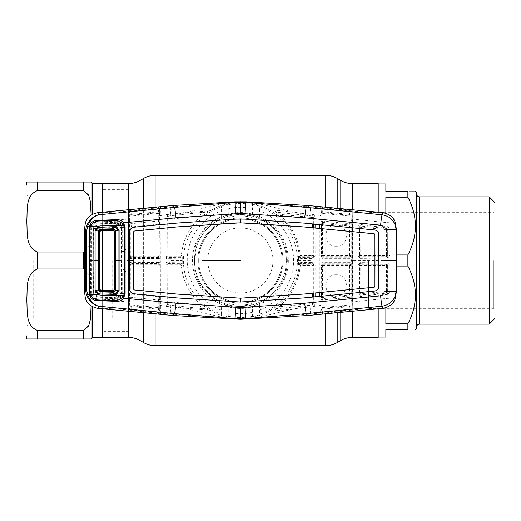 <?xml version="1.0" encoding="UTF-8"?>
<svg xmlns="http://www.w3.org/2000/svg" width="521" height="521" viewBox="0 0 521 521"><rect width="100%" height="100%" fill="white"/><g stroke="black" fill="none" stroke-linecap="round" stroke-linejoin="round"><path stroke-width="0.39" stroke-dasharray="2.6 1.95" d="M240.402 227.964C257.98 227.657 273.238 242.942 272.939 260.48C273.245 278.097 257.96 293.336 240.415 293.036C222.825 293.336 207.56 278.077 207.866 260.487C207.566 242.91 222.897 227.631 240.402 227.964M102.604 308.81L102.604 290.451L102.604 308.81M102.604 230.549L102.604 212.19L102.604 230.549M378.2 212.19L378.2 308.81M378.2 260.5L378.2 183.946L378.2 260.5M378.2 337.439L378.2 183.561M102.604 183.561L102.604 337.439L102.604 183.561M128.537 331.31L128.537 189.69L128.537 331.31L102.604 331.31L102.604 189.69L102.604 331.31M128.537 189.69L102.604 189.69M194.47 260.5A45.933 45.933 0 0 1 240.402 214.567A45.933 45.933 0 0 1 286.335 260.5C286.504 235.297 265.423 214.385 240.474 214.567C215.362 214.372 194.32 235.245 194.47 260.5A45.933 45.933 0 0 1 240.402 214.567A45.933 45.933 0 0 1 286.335 260.5A45.933 45.933 0 0 1 240.402 306.433A45.933 45.933 0 0 1 194.47 260.5C194.287 285.677 215.414 306.641 240.35 306.433C265.508 306.661 286.524 285.593 286.335 260.5A45.933 45.933 0 0 1 240.402 306.433A45.933 45.933 0 0 1 194.47 260.5M282.128 260.5A41.726 41.726 0 0 1 240.402 302.226A41.726 41.726 0 0 1 198.683 260.5A41.726 41.726 0 0 1 240.402 218.774A41.726 41.726 0 0 1 282.128 260.5A41.726 41.726 0 0 1 240.402 302.226A41.726 41.726 0 0 1 198.683 260.5A41.726 41.726 0 0 1 240.402 218.774A41.726 41.726 0 0 1 282.128 260.5M91.123 318.872L91.123 260.5L90.771 316.306L89.234 324.472L83.464 330.477L37.532 330.477C24.715 325.378 27.795 309.871 26.708 299.725C27.776 289.617 24.767 273.987 37.532 268.992L83.464 268.992L89.26 275.075L90.771 283.209L91.123 299.731L90.771 283.163L89.234 274.997L83.464 268.992L83.464 252.008L37.532 252.008C24.715 246.908 27.795 231.402 26.708 221.256C27.776 211.148 24.767 195.518 37.532 190.523L83.464 190.523L89.26 196.606L90.771 204.74L91.123 221.269L90.771 237.837L89.234 246.003L83.464 252.008L89.26 245.925L90.771 237.791L91.116 215.147L91.123 260.5L91.123 182.031M26.05 335.14L26.05 185.86M83.464 190.523L83.464 182.031L27.795 182.031M33.709 260.5L33.709 318.872L33.709 260.5M112.171 260.5L112.171 318.872L112.171 260.5M102.604 260.5L102.604 189.878L102.604 260.5M27.795 338.969L85.483 338.969M26.708 338.969L27.17 338.969M90.322 338.969L90.993 338.969M385.859 183.946L385.859 191.598L407.871 191.598C417.907 191.598 417.907 191.598 407.871 191.598L407.871 197.153C417.907 216.358 417.907 235.622 407.871 254.951L407.871 266.049C417.907 285.254 417.907 304.524 407.871 323.847L385.859 323.847L385.859 266.049L407.871 266.049M385.859 213.297L385.859 254.951L396.312 254.951M407.871 254.951L385.859 254.951L385.859 197.153L407.871 197.153M416.481 192.555L416.481 328.445M489.206 196.866L489.206 324.134M494.95 202.604L494.95 318.396M493.804 260.5L493.804 308.347L493.804 260.5M368.634 260.5L368.634 308.347L368.634 260.5M385.859 254.951L385.859 197.153L385.859 254.951M396.312 266.049L385.859 266.049L385.859 307.703M385.859 337.054L385.859 329.402L407.871 329.402L407.871 323.847M359.555 293.792A1.146 1.146 13.3 0 0 360.806 294.932L386.602 292.548L386.452 291.486L359.555 293.792L359.093 295.453L359.015 264.889L359.581 265.456L359.555 293.792M360.727 264.31L360.675 265.469L386.445 265.469L386.484 264.31L360.727 264.31L360.167 263.75L386.732 264.056L387.813 265.267L387.754 291.773L386.758 293.076A1.146 0.931 -99.7 0 1 387.8 294.326L389.89 291.858L387.754 291.773L387.65 291.408A1.146 1.146 -13.9 0 1 386.602 292.548L386.758 293.076L360.363 296.527L360.806 294.932L360.675 265.469L359.581 265.456M386.445 265.469L386.452 291.486M386.732 264.056L386.484 264.31A1.146 1.146 -135 0 1 387.631 265.456L389.962 265.332L387.676 262.975A1.146 0.944 -88.5 0 1 386.732 264.056M387.65 291.408L387.631 265.456M360.753 297.953L360.363 296.527L359.093 295.453L358.174 295.733L360.753 297.953L387.8 294.326M387.676 262.975L360.46 262.636L360.167 263.75L359.015 264.889L358.103 264.935L358.174 295.733M360.46 262.636L358.103 264.935M389.89 291.858L389.962 265.332M351.265 262.949L350.184 262.675L349.598 264.31L322.577 264.31L322.056 263.789L350.099 263.802L351.245 264.955L351.265 262.949L351.265 258.051L350.184 258.325L349.598 256.69L322.577 256.69A1.146 1.146 -135 0 1 321.424 255.544L321.398 223.542A1.146 1.146 -13.7 0 1 322.655 222.402L349.728 225.02L350.105 223.711L322.278 221.015L322.05 219.471A1.146 0.365 -179.7 0 1 320.988 219.113L321.027 212.972A1.146 0.417 -179.6 0 0 322.089 213.389L322.05 219.471L349.956 222.206L349.923 216.085L322.089 213.389L322.095 212.659A1.146 1.146 -167.1 0 1 321.06 211.519L321.262 210.64A1.146 1.146 -167.2 0 0 322.297 211.78L322.095 212.659L349.858 215.329L349.663 214.418L322.297 211.78L322.395 208.517L349.637 211.025L349.637 210.445L322.401 207.794L322.395 208.517A1.146 0.443 -179.6 0 1 321.333 208.133L321.32 208.211A1.146 1.146 12.8 0 0 320.291 207.071L352.124 210.171L352.43 218.95A1.146 0.352 179.7 0 0 351.206 219.302L351.213 300.161L352.443 300.5L352.847 301.985C375.009 299.438 389.226 298.071 395.498 297.882M352.443 300.5L352.567 260.5L396.312 260.5M360.46 258.364L358.103 256.065L358.174 225.267L360.753 223.047L387.8 226.674L389.89 229.142L389.962 255.668L387.676 258.025L360.46 258.364L360.167 257.25L386.484 256.69L360.727 256.69L360.167 257.25L359.015 256.111L358.103 256.065M351.213 220.839L352.443 220.5L352.567 260.5L351.317 260.5M352.443 220.5L352.847 219.015C375.009 221.562 389.226 222.929 395.498 223.118M313.818 224.154L313.779 217.133L312.73 216.026L277.068 212.275L280.428 214.411L312.307 217.485L312.932 214.463L319.907 215.505L320.089 207.944L309.161 206.87L307.735 205.482M313.329 227.736L313.31 255.544L312.092 255.531L312.151 218.527L280.272 215.492L279.562 216.41L270.412 210.653C263.203 206.264 255.166 203.587 246.303 202.617L246.824 202.604C259.478 202.285 282.349 210.471 300.259 213.193L309.044 214.079L309.161 206.87L246.264 202.526L245.99 201.835M240.402 201.718L240.402 202.317A58.183 58.183 0 0 1 246.303 202.617L246.824 202.604M274.235 213.161L277.068 212.275A1.146 0.488 97 0 0 277.582 211.572A1.146 0.488 97 0 0 277.608 210.341L300.259 213.193L299.992 214.769M274.261 213.167C273.232 212.672 274.346 211.728 277.608 210.341M308.849 215.635L309.044 214.079L312.932 214.463M312.307 217.485A1.146 1.146 15.5 0 1 313.342 218.625L313.336 224.108M313.31 255.544L313.902 256.137L313.831 227.781M300.676 258.501A1.146 0.97 -91.5 0 0 299.712 257.394L300.363 256.69L312.164 256.69L312.756 257.289L313.902 256.137L315.153 256.098L312.861 258.416L300.676 258.501L298.455 256.508L299.712 257.394L312.756 257.289L312.861 258.416M312.151 218.527L313.342 218.625L313.779 217.133A1.146 0.378 179.7 0 1 315.016 216.756L315.062 224.277M315.075 227.905L315.153 256.098M300.363 256.69A1.146 1.146 -137.3 0 1 299.217 255.642C297.686 239.979 291.135 226.902 279.562 216.41A1.146 1.14 -56.2 0 1 280.428 214.411L280.272 215.492C292.066 226.212 298.735 239.556 300.285 255.531L312.092 255.531M298.455 256.508L299.217 255.642M298.585 260.5L310.776 260.5L310.776 262.584L300.676 262.499L298.448 264.544L298.448 256.456M310.776 260.5L310.692 257.289M313.961 214.847L315.016 216.756M319.842 292.639L319.842 228.361M319.861 224.733L319.907 215.505A1.146 0.384 0.4 0 1 320.969 215.889L320.969 305.111A1.146 0.384 -0.4 0 1 319.907 305.495L320.311 313.955L349.676 311.278L352.124 310.829L352.43 302.05L352.847 301.985M321.262 210.64L320.969 215.889M321.125 209.084A1.146 1.146 12.9 0 0 320.089 207.944L320.291 207.071M380.662 212.418C374.143 212.614 364.96 212.177 353.114 211.103L352.307 211.025A1.146 1.146 167.9 0 0 351.05 212.164L350.6 210.868L349.637 210.445L349.676 209.722M322.401 207.794L322.44 207.097M351.597 209.989A1.146 0.925 101.7 0 0 350.6 210.868A1.146 0.417 179.6 0 1 349.637 211.025L349.663 214.418A1.146 1.146 167.9 0 0 350.92 213.278L351.187 221.868A1.146 0.332 179.7 0 1 349.956 222.206L350.105 223.711A1.146 1.146 16.3 0 1 351.154 224.851L350.77 226.166L350.744 255.544A1.146 1.146 135 0 1 349.598 256.69M351.154 215.701A1.146 0.391 179.6 0 1 349.923 216.085L349.858 215.329A1.146 1.146 167.8 0 0 351.115 214.19M321.027 212.972L321.06 211.519M322.655 222.402L322.278 221.015A1.146 1.146 164.7 0 0 321.021 222.154L320.988 219.113M322.499 223.444L322.506 255.531L349.539 255.531L349.571 226.062L321.398 223.542L321.021 222.154M351.187 221.868L351.154 224.851M352.124 210.171A1.146 1.146 167.9 0 0 350.867 211.311L350.92 213.278M351.206 219.302L351.05 212.164M353.114 211.103L352.847 219.015M352.43 218.95L352.854 218.996M389.89 229.142L387.754 229.227L386.758 227.924L360.363 224.473L360.753 223.047M359.581 255.544L360.675 255.531L360.806 226.068L386.602 228.452L386.452 229.514L359.555 227.208L359.093 225.547L359.015 256.111L359.581 255.544L359.555 227.208A1.146 1.146 -13.3 0 1 360.806 226.068L360.363 224.473L359.093 225.547L358.174 225.267M360.727 256.69L360.675 255.531L386.445 255.531L386.452 229.514M386.445 255.531L386.484 256.69A1.146 1.146 135 0 0 387.631 255.544L387.754 229.227L387.631 255.544M387.676 258.025A1.146 0.944 88.5 0 0 386.732 256.944L387.813 255.733L389.962 255.668M387.65 229.592A1.146 1.146 13.9 0 0 386.602 228.452L386.758 227.924A1.146 0.931 99.7 0 0 387.8 226.674M240.402 202.317A58.183 58.183 0 0 0 234.502 202.617L234.821 201.835M298.448 264.544L299.217 265.358C297.686 281.021 291.135 294.098 279.562 304.59L270.412 310.347C262.968 314.801 254.932 317.478 246.303 318.383A58.183 58.183 0 0 1 234.502 318.383L233.988 318.396C221.334 318.715 198.462 310.529 180.546 307.807L210.399 310.347C217.609 314.736 225.645 317.413 234.502 318.383L233.988 318.396M204.727 306.778A1.146 1.133 -59.3 0 1 203.919 308.829L168.309 305L169.006 301.789L197.908 304.635L203.919 308.829L210.399 310.347L198.814 302.688C188.517 292.359 182.689 279.914 181.321 265.365L182.22 264.414L182.246 262.096L180.181 264.31L169.143 264.31L168.27 263.444L181.074 263.339A1.146 1.146 -136.9 0 1 182.22 264.414M182.22 256.586L182.246 258.904L180.181 256.69L169.143 256.69L168.27 257.556L181.074 257.661A1.146 1.146 136.9 0 0 182.22 256.586L181.321 255.635A1.146 1.146 137.3 0 1 180.181 256.69M204.727 214.222A1.146 1.133 59.3 0 0 203.919 212.171L168.309 216L169.006 219.211L197.908 216.365L203.919 212.171L210.399 210.653L198.814 218.312C188.517 228.641 182.689 241.086 181.321 255.635M210.393 210.647L210.399 210.653C217.843 206.199 225.88 203.522 234.502 202.617L233.988 202.604C221.334 202.285 198.462 210.471 180.546 213.193L210.328 210.699M221.334 314.228L221.269 304.446A47.932 47.932 0 0 1 221.269 216.554L221.946 217.003L228.237 214.841L228.758 214.17A47.776 47.776 0 0 1 252.047 214.17L251.956 204.668A57.01 57.01 0 0 0 228.856 204.668L228.237 204.173L221.946 205.912L221.334 206.772A57.01 57.01 0 0 0 221.334 314.228L221.946 315.088L228.237 316.827L228.856 316.332A57.01 57.01 0 0 0 251.956 316.332L251.89 307.038A47.932 47.932 0 0 1 228.921 307.038L228.856 316.332M221.269 216.554L221.334 206.772M251.89 307.038L251.949 303.561L252.047 306.83A47.776 47.776 0 0 1 228.758 306.83L228.237 306.159L221.946 303.997L221.269 304.446M228.758 306.83L228.862 303.561L228.921 307.038M251.949 303.561A44.578 44.578 0 0 1 228.862 303.561M251.956 316.332L252.568 316.827L258.859 315.088L259.478 314.228A57.01 57.01 0 0 0 259.478 206.772L259.543 210.881A53.181 53.181 0 0 1 259.543 310.119L259.543 304.446L258.859 303.997L252.568 306.159L252.047 306.83M249.585 214.515L248.309 215.525L237.289 214.945L236.013 213.812A46.89 46.89 0 0 0 227.755 215.349L224.851 215.961A47.177 47.177 0 0 0 195.863 244.948L194.984 247.872L196.137 249.429L194.776 260.5L194.984 264.896L193.721 264.889A46.89 46.89 0 0 0 201.881 287.234L204.401 288.562L212.347 296.521L213.669 299.021A46.89 46.89 0 0 0 236.013 307.188L237.289 306.055L240.402 306.166L251.506 304.792L253.069 305.944A47.177 47.177 0 0 0 285.182 275.355L285.56 273.154A46.89 46.89 0 0 0 249.585 214.515M252.047 214.17L252.568 214.841L258.859 217.003L259.543 216.554A47.932 47.932 0 0 1 259.543 304.446M259.478 206.772L258.859 205.912L252.568 204.173L251.956 204.668M259.543 310.119L259.478 314.228M259.543 216.554L259.543 210.881M228.856 204.668L228.921 208.569A53.181 53.181 0 0 1 251.89 208.569M251.89 213.962A47.932 47.932 0 0 0 228.921 213.962L228.921 208.569M228.921 213.962L228.862 217.439L228.758 214.17M251.949 217.439A44.578 44.578 0 0 0 228.862 217.439M167.13 256.41L167.996 255.544L167.97 220.337L167.267 217.049L167.137 256.404L165.886 256.671L165.88 258.69L166.941 256.69A1.146 0.866 -129.7 0 0 167.938 257.687L165.88 258.69L170.028 258.69L170.028 260.5L182.22 260.5L182.246 258.904L170.028 258.69L170.113 257.556M197.908 216.365A1.146 1.107 49.1 0 1 198.814 218.312M171.963 215.635L171.761 214.079L180.546 213.193L180.82 214.769M168.316 215.955A1.146 1.101 -3.4 0 0 167.267 217.049L166.179 214.632L168.309 216M170.934 215.74L170.745 214.177L171.761 214.079L171.643 206.87L233.988 202.604M166.179 214.632L170.745 214.177A11.482 0.449 -95.6 0 1 170.426 206.987L171.643 206.87L173.07 205.482M165.886 256.671L166.108 214.717M130.699 297.289L131.357 294.078L157.883 296.69L158.527 299.985L130.699 297.289L130.849 298.793A1.146 0.332 179.7 0 0 129.618 299.126L129.657 305.299A1.146 0.391 179.6 0 1 130.882 304.915L158.716 307.611L158.514 309.22L131.142 306.582L130.849 298.793L158.762 301.529L158.716 307.611A1.146 0.417 -179.6 0 1 159.778 308.028L159.973 256.703L159.485 208.211A1.146 1.146 167.2 0 1 160.52 207.071L160.715 207.944L170.432 206.987M166.036 214.939L160.898 215.505L160.715 313.056L171.643 314.13L171.761 306.921L180.546 307.807L180.82 306.231M159.686 209.084A1.146 1.146 167.1 0 1 160.715 207.944L160.898 215.505A1.146 0.384 179.6 0 0 159.836 215.889M173.07 315.518L171.643 314.13L234.541 318.474L234.821 319.165M171.963 305.365L171.761 306.921L170.745 306.823L166.179 306.368L168.309 305M197.908 304.635A1.146 1.107 -49.1 0 0 198.814 302.688M170.934 305.26L170.745 306.823A11.482 0.449 95.6 0 0 170.426 314.013M170.028 260.5L170.028 262.31L165.88 262.31L167.938 263.313A1.146 0.866 129.7 0 0 166.941 264.31L167.996 265.456L167.97 300.663L167.267 303.951A1.146 1.101 3.4 0 0 168.316 305.046M167.13 264.59L167.267 303.951L166.179 306.368M165.886 264.329L165.88 262.31L166.941 264.31L165.886 264.329L166.108 306.283M166.036 306.061L160.898 305.495A1.146 0.384 -179.6 0 1 159.836 305.111M181.321 265.365A1.146 1.146 -137.3 0 0 180.181 264.31M182.22 260.5L182.246 262.096L170.028 262.31L170.113 263.444M300.363 264.31L299.712 263.606L312.756 263.711L312.164 264.31L300.363 264.31A1.146 1.146 137.3 0 0 299.217 265.358M298.455 264.492L299.712 263.606A1.146 0.97 91.5 0 0 300.676 262.499M313.329 293.264L313.31 265.456L313.902 264.863L312.756 263.711L312.861 262.584L310.776 262.584L310.692 263.711M313.831 293.219L313.902 264.863L315.153 264.902L312.861 262.584M313.818 296.846L313.779 303.867A1.146 0.378 -179.7 0 0 315.016 304.244L315.062 296.723M315.075 293.095L315.153 264.902M312.307 303.515L312.73 304.974L277.068 308.725L280.428 306.589L312.307 303.515A1.146 1.146 -15.5 0 0 313.342 302.375L313.336 296.892M313.31 265.456L312.092 265.469L312.151 302.473L280.272 305.508C292.066 294.788 298.735 281.444 300.285 265.469L312.092 265.469M274.235 307.839L274.261 307.833C273.232 308.328 274.346 309.272 277.608 310.659L312.932 306.537L312.73 304.974L313.779 303.867L313.342 302.375L312.151 302.473M312.932 306.537L319.907 305.495L319.861 296.267M313.961 306.153L315.016 304.244M351.213 300.161L351.154 305.299A1.146 0.391 -179.6 0 0 349.923 304.915L322.089 307.611A1.146 0.417 179.6 0 0 321.027 308.028L320.969 305.111M351.115 306.81A1.146 1.146 -167.8 0 0 349.858 305.671L349.663 306.582L322.297 309.22L322.395 312.483L349.637 309.975L349.637 310.555L322.401 313.206L322.395 312.483A1.146 0.443 179.6 0 0 321.333 312.867L321.32 312.789A1.146 1.146 -12.8 0 1 320.291 313.929M350.184 258.325L322.154 258.338L320.89 257.954L320.91 256.065L322.056 257.211L350.099 257.198L351.245 256.045L351.265 258.051M320.89 257.954L320.91 264.935L322.056 263.789L322.154 262.662L320.89 263.046M322.506 265.469L349.539 265.469L349.571 294.938L322.499 297.556L322.506 265.469L321.424 265.456L321.027 308.028M350.92 307.722A1.146 1.146 -167.9 0 0 349.663 306.582L349.637 309.975A1.146 0.417 -179.6 0 1 350.6 310.132L349.637 310.555L349.676 311.278M322.401 313.206L322.44 313.902M352.124 310.829A1.146 1.146 -167.9 0 1 350.867 309.689L350.6 310.132A1.146 0.925 -101.7 0 0 351.597 311.011M349.923 304.915L349.858 305.671L322.095 308.341L322.05 301.529L349.956 298.793L349.923 304.915M351.154 305.299L351.187 299.132A1.146 0.332 -179.7 0 0 349.956 298.793L350.105 297.289A1.146 1.146 -16.3 0 0 351.154 296.149L350.77 294.834L350.744 265.456L349.539 265.469M351.187 299.132L351.154 296.149M321.262 310.36A1.146 1.146 167.2 0 1 322.297 309.22L322.095 308.341A1.146 1.146 167.1 0 0 321.06 309.481M321.021 298.846A1.146 1.146 -164.7 0 0 322.278 299.985L322.655 298.598L349.728 295.98L350.105 297.289L322.278 299.985L322.05 301.529A1.146 0.365 179.7 0 0 320.988 301.887M322.499 297.556L321.398 297.458A1.146 1.146 13.7 0 0 322.655 298.598M336.097 274.795C322.486 274.163 322.499 296.586 336.169 295.889C349.78 296.508 349.734 274.118 336.097 274.795M350.77 294.834L349.571 294.938M322.154 258.338L322.056 257.211L322.577 256.69M322.506 255.531L321.424 255.544L320.91 256.065M336.097 246.205C322.486 246.837 322.499 224.414 336.169 225.111C349.78 224.492 349.734 246.882 336.097 246.205M351.245 256.045L350.744 255.544L349.539 255.531M350.77 226.166L349.571 226.062M322.577 264.31A1.146 1.146 135 0 0 321.424 265.456L320.91 264.935M351.245 264.955L350.744 265.456A1.146 1.146 -135 0 0 349.598 264.31M380.662 308.582C374.143 308.386 364.96 308.823 353.114 309.897L352.854 302.004M353.114 309.897L352.307 309.975A1.146 1.146 -167.9 0 1 351.05 308.836M351.206 301.698A1.146 0.352 -179.7 0 0 352.43 302.05M321.125 311.916A1.146 1.146 -12.9 0 1 320.089 313.056L309.161 314.13L307.735 315.518M308.849 305.365L309.161 314.13L246.264 318.474L245.99 319.165M123.731 247.762L126.095 250.073L125.118 250.165L125.118 270.835L123.835 271.982A1.146 1.146 -90 0 0 124.981 270.835L125.118 250.165L123.959 249.018L123.731 247.762L122.233 247.762L122.201 227.247C121.849 224.089 120.104 222.415 116.971 222.239L117.238 223.594L117.238 221.125L97.017 221.946C93.8 222.096 91.624 223.62 90.504 226.524L90.25 226.446M89.384 227.82L90.328 227.892L90.504 294.476C91.631 297.38 93.8 298.904 97.017 299.054L117.238 299.875L117.238 297.406C119.615 297.231 120.931 295.954 121.172 293.577L124.057 293.662L124.057 227.338L121.172 227.423L121.601 227.423L121.601 293.577C121.302 296.241 119.843 297.654 117.225 297.81L97.134 297.152C95.141 297.296 93.819 295.915 93.161 293.023L93.161 227.977C93.819 225.085 95.141 223.711 97.134 223.848L117.225 223.19C119.843 223.346 121.302 224.759 121.601 227.423L122.201 227.247M90.504 226.524L90.328 227.892M97.017 221.946L96.945 220.357M117.238 223.594C119.615 223.77 120.931 225.046 121.172 227.423L121.172 293.577L122.201 293.753L122.233 273.238L123.731 273.238L126.095 270.927L126.095 250.073M89.384 293.18L90.328 293.108M96.945 300.643L97.017 299.054M100.149 212.418C106.675 212.614 115.877 212.171 127.743 211.096L128.498 211.025L128.68 210.171L131.129 209.722L160.52 207.071M129.657 305.299L129.592 300.187L128.361 300.526L128.368 302.043L127.958 301.991L128.361 300.526L128.368 218.957L127.958 219.009L127.743 211.096M159.543 210.64L159.745 211.519A1.146 1.146 167.1 0 1 158.716 212.659L158.514 211.78A1.146 1.146 167.2 0 0 159.543 210.64L159.472 208.133L158.404 207.794L131.168 210.445L130.204 210.868L129.755 212.164L129.592 220.813L128.361 220.474L127.958 219.009C105.796 221.562 91.579 222.936 85.307 223.118M129.599 219.308A1.146 0.352 0.3 0 0 128.368 218.957L128.498 211.025A1.146 1.146 12.1 0 1 129.755 212.164M131.129 209.722L131.168 211.025L158.41 208.517A1.146 0.443 179.6 0 0 159.472 208.133A1.146 1.133 115.7 0 1 160.494 207.052M129.208 209.989A1.146 0.925 78.3 0 1 130.204 210.868A1.146 0.417 -179.6 0 0 131.168 211.025L131.142 214.418L158.514 211.78L158.364 207.097M159.745 211.519L159.778 212.972A1.146 0.417 179.6 0 1 158.716 213.389L158.716 212.659L130.947 215.329L130.882 216.085A1.146 0.391 -179.6 0 1 129.657 215.701L129.69 214.19A1.146 1.146 -167.8 0 0 130.947 215.329L131.142 214.418A1.146 1.146 -167.9 0 1 129.885 213.278L129.944 211.311A1.146 1.146 12.1 0 0 128.68 210.171M159.778 212.972L159.817 219.113A1.146 0.365 179.7 0 1 158.762 219.471L158.716 213.389L130.882 216.085L130.849 222.206A1.146 0.332 -179.7 0 1 129.618 221.874L129.657 215.701M159.817 219.113L159.784 222.154A1.146 1.146 -164.7 0 0 158.527 221.015L158.762 219.471L130.849 222.206L131.357 226.922L157.883 224.31L158.527 221.015L130.699 223.711M157.883 224.31A1.146 1.133 5.8 0 1 159.133 225.437L159.113 255.544A1.146 1.146 135 0 1 157.967 256.69L131.481 256.69L130.706 257.465L158.749 257.478L159.901 256.332L159.914 262.773L158.651 262.395L158.749 263.522L159.901 264.668L159.914 262.773M159.784 222.154L159.133 225.437M159.778 308.028L159.784 298.846L159.133 295.563L159.113 265.456A1.146 1.146 -135 0 0 157.967 264.31L131.481 264.31L130.706 263.535L158.749 263.522L157.967 264.31M157.883 296.69A1.146 1.133 -5.8 0 0 159.133 295.563M159.784 298.846A1.146 1.146 164.7 0 1 158.527 299.985L158.762 301.529A1.146 0.365 -179.7 0 1 159.817 301.887M159.745 309.481A1.146 1.146 -167.1 0 0 158.716 308.341L130.947 305.671A1.146 1.146 167.8 0 0 129.69 306.81M100.149 308.582C106.675 308.386 115.877 308.829 127.743 309.904L128.498 309.975L128.68 310.829A1.146 1.146 -12.1 0 0 129.944 309.689L130.204 310.132A1.146 0.925 -78.3 0 1 129.208 311.011L131.129 311.278L131.168 310.555L130.204 310.132A1.146 0.417 179.6 0 1 131.168 309.975L158.41 312.483A1.146 0.443 -179.6 0 1 159.472 312.867A1.146 1.133 -115.7 0 0 160.494 313.948L160.52 313.929A1.146 1.146 -167.2 0 1 159.485 312.789L158.404 313.206L131.168 310.555L131.142 306.582A1.146 1.146 167.9 0 0 129.885 307.722M159.543 310.36A1.146 1.146 -167.2 0 0 158.514 309.22L158.364 313.902L160.494 313.948M131.129 311.278L158.364 313.902M129.566 256.312L130.706 257.465L130.628 258.592L129.54 258.318L129.566 256.312L130.328 255.544L130.309 228.048L129.618 221.874M131.481 256.69A1.146 1.146 -135 0 1 130.328 255.544M159.914 258.227L158.651 258.605L158.749 257.478L157.967 256.69M158.651 262.395L129.54 262.682L129.54 258.318M131.481 264.31A1.146 1.146 135 0 0 130.328 265.456L130.309 292.952L129.618 299.126M129.54 262.682L129.566 264.688L130.706 263.535L130.628 262.408M160.52 313.929L160.715 313.056A1.146 1.146 -167.1 0 1 159.686 311.916M128.68 310.829L129.208 311.011M129.599 301.692A1.146 0.352 -0.3 0 1 128.368 302.043L128.498 309.975A1.146 1.146 -12.1 0 0 129.755 308.836M85.307 297.882C91.579 298.064 105.796 299.438 127.958 301.991L127.743 309.904M129.592 300.187L129.592 220.813M116.971 222.239L96.548 222.981C94.06 222.91 92.464 224.551 91.748 227.911L91.748 293.089C92.464 296.449 94.06 298.09 96.548 298.019L116.965 298.761C120.104 298.585 121.849 296.911 122.201 293.753M91.696 260.5L84.493 260.5M129.488 260.5L125.125 260.5M91.748 293.089L93.161 293.023M96.548 298.019L97.134 297.152M91.696 260.539L93.116 260.5L91.696 260.461M124.981 270.835L126.095 270.927M123.959 249.018L123.835 249.018A1.146 1.146 90 0 1 124.981 250.165M123.959 271.982L123.731 273.238M116.965 298.761L117.238 297.406M122.233 273.238L121.64 273.167M121.172 260.5L121.562 260.5M122.233 247.762L121.64 247.833M96.548 222.981L97.134 223.848M91.748 227.911L93.161 227.977M240.402 318.683L240.402 319.282M246.824 318.396L246.264 318.474L246.824 318.396C259.478 318.715 282.349 310.529 300.259 307.807L299.992 306.231M274.261 307.833L277.068 308.725A1.146 0.488 -97 0 1 277.582 309.428A1.146 0.488 -97 0 1 277.608 310.659M279.562 304.59A1.146 1.14 56.2 0 0 280.428 306.589L279.562 304.59M114.281 260.5L121.028 260.5L121.028 261.327L121.028 229.39L120.045 226.166L122.891 224.245M115.043 300.48L115.284 297.361C117.668 297.283 119.413 296.156 120.52 293.987L121.028 291.623L121.028 261.327M120.52 293.987L93.409 292.379C94.581 295.433 96.392 296.937 98.853 296.892L115.284 297.361L120.045 294.834L121.028 291.61L121.028 260.5M89.56 291.239L93.272 291.148L93.272 260.5L93.409 292.379M89.566 260.5L99.85 260.5M122.891 296.755L120.045 294.834M98.697 300.005L98.84 296.892L115.115 297.361M90.999 295.928L94.067 294.065L98.84 296.892M89.56 229.761L93.272 229.852L93.272 260.5L93.409 228.621C94.581 225.567 96.392 224.063 98.853 224.108L115.284 223.639L120.045 226.166M98.697 220.995L98.84 224.108L115.284 223.639C117.668 223.717 119.413 224.844 120.52 227.013L93.409 228.621M90.999 225.072L94.067 226.935L98.84 224.108M115.043 220.52L115.115 223.639M93.272 291.148L94.067 294.065M93.272 229.852L94.067 226.935M120.52 227.013L121.028 229.377L121.028 259.673M121.028 250.731L121.758 251.311A0.384 0.358 91 0 0 121.406 250.94L121.028 250.555L121.028 250.933M121.028 270.067L121.028 270.445L121.406 270.06A0.384 0.358 89 0 0 121.758 269.689L121.028 270.269M121.406 250.94L121.028 250.555L121.406 250.94L121.028 250.555L121.406 250.94L121.028 250.555L121.406 250.94L121.028 250.555L121.028 270.445L121.406 270.06M121.758 251.311L123.926 251.356L123.939 260.5L123.926 269.644L121.758 269.689M340.786 312.287L340.786 208.713M337.191 312.626L337.191 208.374M325.71 313.733L325.71 207.267M155.102 313.733L155.102 207.267M143.62 312.626L143.62 208.374M140.025 312.287L140.025 208.713M140.025 180.487L140.025 340.513M128.537 183.561L128.537 337.439M128.537 311.2L128.537 209.8M352.268 183.561L352.268 337.439M340.786 180.487L340.786 340.513M352.268 311.2L352.268 209.8M143.62 178.41L143.62 342.59M155.102 175.33L155.102 345.67M325.71 175.33L325.71 345.67M337.191 178.41L337.191 342.59M197.785 260.5A42.618 42.618 0 0 1 240.402 217.882A42.618 42.618 0 0 1 283.027 260.5A42.618 42.618 0 0 1 240.402 303.118A42.618 42.618 0 0 1 197.785 260.5A42.618 42.618 0 0 1 240.402 217.882A42.618 42.618 0 0 1 283.027 260.5A42.618 42.618 0 0 1 240.402 303.118A42.618 42.618 0 0 1 197.785 260.5M92.653 337.439L92.653 306.758M37.532 190.523L37.532 182.031M37.532 268.992L37.532 252.008M92.653 214.242L92.653 183.561M37.532 338.969L37.532 330.477M83.464 338.969L83.464 330.477M419.542 324.134L419.542 196.866M309.871 215.74L310.067 214.177A11.482 0.449 -84.4 0 0 310.386 206.987M228.237 214.841L228.237 204.173M221.946 217.003L221.946 205.912M221.269 310.119A53.181 53.181 0 0 1 221.269 210.881M221.946 315.088L221.946 303.997M228.237 316.827L228.237 306.159M251.89 312.431A53.181 53.181 0 0 1 228.921 312.431M252.568 316.827L252.568 306.159M258.859 217.003L258.859 205.912M252.568 214.841L252.568 204.173M258.859 315.088L258.859 303.997M159.973 256.703L161.022 256.671M350.184 262.675L322.154 262.662M89.397 260.5L90.361 260.5M124.057 260.5L125.105 260.5M129.69 214.19L129.885 213.278M159.113 255.544L159.901 256.332M159.113 265.456L159.901 264.668M158.651 258.605L130.628 258.592M129.566 264.688L130.328 265.456M159.973 264.297L161.022 264.329M129.742 308.706L128.479 309.826M129.709 308.282L128.446 309.357M129.742 212.294L128.479 211.174M129.709 212.718L128.446 211.643M310.386 314.013A11.482 0.449 84.4 0 0 310.067 306.823L309.871 305.26M112.171 318.872L33.709 318.872L26.05 326.53M26.05 194.47L33.709 202.128L112.171 202.128M368.634 308.347L493.804 308.347L494.95 309.494M494.95 211.506L493.804 212.653L368.634 212.653"/><path stroke-width="0.78" d="M340.786 208.713L340.786 180.487L337.191 178.41A22.97 22.97 0 0 0 325.71 175.33L155.102 175.33A22.97 22.97 0 0 0 143.62 178.41L140.025 180.487A22.97 22.97 0 0 1 128.537 183.561L102.604 183.561L102.604 212.19L102.604 183.561L92.653 183.561L92.653 214.242M378.2 308.81L378.2 337.439L352.268 337.439A22.97 22.97 0 0 0 340.786 340.513L337.191 342.59A22.97 22.97 0 0 1 325.71 345.67L155.102 345.67A22.97 22.97 0 0 1 143.62 342.59L143.62 312.626M92.653 306.758L92.653 337.439L102.604 337.439L102.604 308.81L102.604 337.439L128.537 337.439A22.97 22.97 0 0 1 140.025 340.513L143.62 342.59M102.604 290.451L102.604 230.549L102.604 290.451M340.786 180.487A22.97 22.97 0 0 0 352.268 183.561L378.2 183.561L378.2 212.19M37.532 190.523L37.532 182.031L26.708 182.031L91.123 182.031L91.123 215.14L90.42 201.647L88.661 195.082L83.464 190.523L37.532 190.523C24.715 195.622 27.795 211.129 26.708 221.275C27.776 231.383 24.767 247.013 37.532 252.008L83.464 252.008L83.464 268.992L37.532 268.992C24.715 274.092 27.795 289.598 26.708 299.744C27.776 309.852 24.767 325.482 37.532 330.477L83.464 330.477L88.687 325.859L90.426 319.288L91.116 305.853L91.123 338.969L91.123 318.872M26.708 182.031L26.05 185.86L26.05 335.14L26.708 338.969M27.795 182.031L27.014 182.031M90.993 338.969L26.708 338.969L37.532 338.969L37.532 330.477M27.17 338.969L27.795 338.969M85.483 338.969L90.322 338.969M92.653 183.561L91.123 182.031L84.773 182.031M385.859 307.703L385.859 323.847L407.871 323.847C417.907 304.642 417.907 285.378 407.871 266.049L407.871 254.951C417.907 235.746 417.907 216.475 407.871 197.153L385.859 197.153L385.859 213.297M396.312 254.951L407.871 254.951M407.871 197.153L407.871 191.598C417.907 191.598 417.907 191.598 407.871 191.598L385.859 191.598L385.859 183.946L378.2 183.946M415.524 329.402L416.481 328.445L416.481 192.555L415.524 191.598M489.206 196.866L494.95 202.604L494.95 318.396L489.206 324.134L489.206 196.866L419.542 196.866L419.542 324.134C417.686 324.316 416.663 325.338 416.481 327.195M407.871 323.847L407.871 329.402C417.907 329.402 417.907 329.402 407.871 329.402C417.907 329.402 417.907 329.402 407.871 329.402L385.859 329.402L385.859 337.054L378.2 337.054M407.871 266.049L396.312 266.049M383.065 308.315L307.735 315.518L306.12 313.629L382.069 306.205L383.065 308.315C389.754 306.882 393.902 303.404 395.498 297.882L396.312 291.753L396.312 229.247L395.498 223.118C393.902 217.596 389.754 214.118 383.065 212.685L307.735 205.482L306.12 207.371L382.069 214.795L383.065 212.685M396.312 291.753L396.071 229.989C395.309 221.373 390.646 216.306 382.069 214.795A11.482 0.612 -84.7 0 0 380.61 225.176L304.635 217.778L306.12 207.371L245.73 202.356L245.059 213.76L235.746 213.76L176.059 217.785L123.575 222.851L125.105 227.26L125.105 293.74L123.575 298.149C121.999 300.278 119.882 301.34 117.225 301.346L96.945 300.643C93.109 300.33 90.654 298.364 89.579 294.73L87.521 294.521C90.205 301.053 93.943 304.948 98.736 306.205L174.685 313.629L176.059 303.215L123.575 298.149L122.709 297.471L123.835 295.166M382.069 306.205C390.646 304.694 395.309 299.627 396.071 291.011A11.482 0.768 -0.2 0 1 384.101 291.78C383.951 294.02 382.785 295.368 380.61 295.824A11.482 0.612 84.7 0 0 382.069 306.205M396.312 229.247L396.071 229.989A11.482 0.768 0.2 0 0 384.101 229.22C383.951 226.98 382.785 225.632 380.61 225.176M384.101 291.78L384.101 229.22M304.635 217.778L245.059 213.76M234.821 201.835L173.07 205.482L174.685 207.371L235.082 202.356L234.821 201.835L245.99 201.835L245.73 202.356L240.402 202.141L240.402 213.623M245.99 201.835L307.735 205.482M313.336 224.108L313.329 227.736M313.831 227.781L313.818 224.154M315.062 224.277L315.075 227.905M319.842 228.361L319.861 224.733M380.61 295.824L304.635 303.222L306.12 313.629L245.73 318.644L245.059 307.24L235.746 307.24L176.059 303.215M304.635 303.222L245.059 307.24M304.199 297.901L240.402 302.037L176.495 297.875L133.93 293.772C131.377 293.31 129.996 291.786 129.781 289.194L129.781 231.806C129.996 229.214 131.377 227.69 133.93 227.228C131.364 227.67 129.976 229.207 129.762 231.806L129.742 260.5L133.591 260.5L133.63 289.201L134.301 289.943L176.814 294.039L240.402 298.168L303.886 294.046L374.241 287.208L321.197 292.398L321.183 296.247L374.625 291.037L304.199 297.901L240.402 302.017L240.402 298.188L176.808 294.059L134.301 289.963L133.61 289.201L133.591 260.5L133.63 231.799L134.301 231.057L176.814 226.961L240.402 222.832L303.886 226.954L374.241 233.792L374.912 234.528L374.97 260.5L374.931 286.472L374.241 287.234M303.886 226.954L312.75 227.788L312.763 223.945L304.199 223.099L374.625 229.963C377.178 230.412 378.565 231.936 378.78 234.515L378.78 286.485C378.565 289.064 377.178 290.588 374.632 291.057C377.165 290.575 378.539 289.057 378.76 286.485L378.76 234.515C378.546 231.949 377.165 230.432 374.625 229.963L321.183 224.753L321.197 228.602L374.241 233.766L374.931 234.528L374.931 286.472L374.241 287.208M304.199 297.882L312.763 297.055L312.75 293.212L321.197 292.398M320.858 292.541L321.183 296.247M303.886 294.046L240.402 298.188M312.75 293.212L303.886 294.065M244.486 222.949L236.339 222.929L176.808 226.941L134.301 231.037L133.61 231.799L133.591 260.5M303.886 226.935L244.486 222.929M240.402 222.832L240.402 218.983L236.098 219.107L176.495 223.125L133.93 227.228L176.495 223.105L236.098 219.107M304.199 223.118L244.727 219.107L236.078 219.087M312.75 227.788L313.082 227.71L312.763 223.945M321.183 224.753L320.858 228.459L313.082 227.71M320.858 228.459L321.197 228.602M320.858 224.831L313.082 224.082M312.763 297.055L320.858 296.169M313.082 296.918L313.082 293.29M240.402 302.037L176.495 297.895L133.93 293.792C131.364 293.33 129.976 291.793 129.762 289.194L129.742 260.5M304.199 223.099L244.727 219.107M244.727 219.087L240.402 218.963M235.746 213.76L235.082 202.356L240.402 202.141L240.402 201.718M307.735 315.518L240.402 319.282L173.07 315.518L174.685 313.629L235.082 318.644L235.746 307.24M315.062 296.723L315.075 293.095M313.831 293.219L313.818 296.846M313.336 296.892L313.329 293.264M319.842 292.639L319.861 296.267M245.99 319.165L245.73 318.644L240.402 318.859L240.402 307.377M240.402 319.282L240.402 318.859L235.082 318.644L234.821 319.165M90.25 294.554L89.579 294.73L89.384 293.18L89.579 226.27L87.521 226.479L86.473 232.066L86.473 288.934L87.521 294.521L86.408 294.866L85.281 288.875L84.493 291.753L84.493 229.247L85.307 223.118C86.909 217.596 91.051 214.118 97.74 212.685L173.07 205.482M90.25 226.446L89.579 226.27C90.661 222.636 93.116 220.663 96.945 220.357L117.225 219.654C119.889 219.66 122.005 220.728 123.575 222.851L122.709 223.529L119.394 221.386M117.238 221.125L117.225 219.654M123.881 226.029L122.709 223.529M117.225 301.346L117.238 299.875M119.166 299.673L122.709 297.471M124.057 293.662L125.105 293.74M124.057 227.338L125.105 227.26M86.473 288.934L85.281 288.875L85.281 232.125L86.408 226.134C89.41 219.764 93.519 215.987 98.736 214.795L174.685 207.371L176.059 217.785M84.493 291.753L85.307 297.882C86.909 303.404 91.051 306.882 97.74 308.315L173.07 315.518M86.473 232.066L85.281 232.125L84.493 229.247M97.74 212.685L98.736 214.795C93.943 216.052 90.205 219.947 87.521 226.479L86.408 226.134M97.74 308.315L98.736 306.205C93.519 305.013 89.41 301.236 86.408 294.866M113.213 290.64L100.911 290.431L99.778 289.292L99.778 231.708L100.911 230.569L113.213 230.36L114.346 231.526L114.346 289.474L113.213 290.64M113.975 295.453L113.962 294.358L115.401 294.098L118.039 290.698L119.094 290.829L115.799 295.107L113.975 295.453L99.986 295.062L100.006 293.968L113.962 294.358L114.001 291.48L115.18 290.334L115.949 290.451L114.014 292.248L100.143 291.864L98.339 290.015L99.101 289.95L100.214 291.096L114.001 291.48L113.181 290.64M115.401 294.098L115.799 295.107L123.731 295.322L122.891 296.755C120.911 299.243 118.293 300.48 115.043 300.48L98.697 300.005C95.434 299.849 92.862 298.487 90.999 295.928L90.172 294.352L98 294.56L95.056 290.217L95.056 230.783L96.007 230.862L96.007 290.138L98.404 293.597L100.006 293.968L100.214 291.096L100.911 290.431M99.986 295.062L98 294.56L98.404 293.597M95.056 230.783L98 226.44L99.986 225.938L123.731 225.678L122.891 224.245C120.911 221.757 118.293 220.52 115.043 220.52L98.697 220.995C95.434 221.151 92.862 222.513 90.999 225.072L90.172 226.648L89.56 229.761L89.56 291.239L90.172 294.352M95.056 290.217L98.339 290.015L98.339 230.985L100.143 229.136L114.014 228.752L115.949 230.549L115.936 290.451M90.172 226.648L98 226.44L98.404 227.403L96.007 230.862L99.101 231.044L99.101 289.956M118.039 290.705L118.039 230.295L115.401 226.902L115.799 225.893L119.094 230.171L119.094 290.829M115.401 226.902L113.962 226.648L113.975 225.547M118.039 230.295L119.094 230.171M99.986 225.938L100.169 229.904L99.101 231.044M115.187 290.373L115.187 230.627L113.897 229.52L113.962 226.648L98.404 227.403M123.731 225.678L124.552 229.247L124.558 260.5L124.552 291.753L123.731 295.322M113.897 229.52L100.221 229.904L100.319 229.129M100.911 230.569L100.169 229.904M114.014 292.248L113.897 291.48M118.039 290.698L115.949 290.451M118.039 230.302L115.949 230.549M113.181 230.36L114.001 229.52L114.014 228.752M115.187 230.627L115.936 230.549M340.786 340.513L340.786 312.287M337.191 342.59L337.191 312.626M337.191 208.374L337.191 178.41M325.71 345.67L325.71 313.733M325.71 207.267L325.71 175.33M155.102 345.67L155.102 313.733M155.102 207.267L155.102 175.33M143.62 208.374L143.62 178.41M140.025 340.513L140.025 312.287M140.025 208.713L140.025 180.487M128.537 337.439L128.537 311.2M128.537 209.8L128.537 183.561M352.268 337.439L352.268 311.2M352.268 209.8L352.268 183.561M37.532 252.008L37.532 268.992M83.464 330.477L83.464 338.969M83.464 182.031L83.464 190.523M384.159 260.5L396.019 260.5M240.402 260.5L202.128 260.5M124.057 260.5L125.105 260.5M86.506 260.5L85.32 260.5M95.037 260.5L99.088 260.5M115.2 260.5L119.159 260.5M114.346 231.526L115.18 230.666M99.101 231.05L99.778 231.708M99.101 289.95L99.778 289.292M114.346 289.474L115.18 290.334M92.653 337.439L91.123 338.969M489.206 324.134L419.542 324.134M419.542 196.866C417.686 196.684 416.663 195.662 416.481 193.805"/></g></svg>
